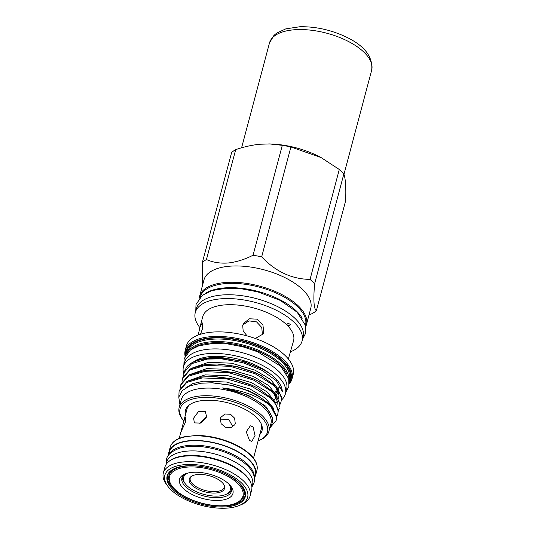 <?xml version="1.0" encoding="UTF-8"?>
<svg xmlns="http://www.w3.org/2000/svg" width="535" height="535" viewBox="0 0 535 535"><rect width="100%" height="100%" fill="white"/><g stroke="black" fill="none" stroke-linecap="round" stroke-linejoin="round"><path stroke-width="0.8" d="M254.372 478.056L255.242 474.806A44.398 20.297 -165.1 0 0 249.042 460A44.398 20.297 -165.1 0 0 202.999 441.094A44.398 20.297 -165.1 0 0 169.421 451.975L168.558 455.225M254.326 477.661A44.398 20.297 -165.1 0 0 247.839 464.507A44.398 20.297 -165.1 0 0 203.547 445.802A44.398 20.297 -165.1 0 0 168.799 454.904M251.898 487.365L252.527 485.004A44.398 20.297 -165.1 0 0 246.327 470.198A44.398 20.297 -165.1 0 0 200.284 451.299A44.398 20.297 -165.1 0 0 166.706 462.173L166.084 464.534M251.075 483.58A44.398 20.297 -165.1 0 0 245.124 474.705A44.398 20.297 -165.1 0 0 205.132 456.629A44.398 20.297 -165.1 0 0 168.672 461.658M170.792 489.632A42.847 19.588 14.9 0 1 168.11 486.629A42.847 19.588 14.9 0 1 186.682 464.527A42.847 19.588 14.9 0 1 241.646 483.085A42.847 19.588 14.9 0 1 239.152 505.535A42.847 19.588 14.9 0 1 170.792 489.632M168.11 486.629L166.78 484.911A44.866 20.511 14.9 0 1 163.322 473.087A44.866 20.511 14.9 0 1 197.254 462.1A44.866 20.511 14.9 0 1 243.773 481.192A44.866 20.511 14.9 0 1 250.039 496.159A44.866 20.511 14.9 0 1 241.165 504.706L239.152 505.535M163.322 473.087L164.874 467.256A44.866 20.511 14.9 0 1 173.748 458.709A44.866 20.511 14.9 0 1 245.324 475.368A44.866 20.511 14.9 0 1 248.133 478.504A44.866 20.511 14.9 0 1 251.59 490.327L250.039 496.159M173.748 458.709L174.557 458.381A44.057 20.136 14.9 0 1 244.843 474.732A44.057 20.136 14.9 0 1 247.605 477.815L248.133 478.504M245.271 492.956A39.958 18.264 14.9 0 1 244.294 494.166M244.803 490.608A39.958 18.264 14.9 0 1 245.023 495.938A39.958 18.264 14.9 0 1 214.802 505.722A39.958 18.264 14.9 0 1 173.367 488.716A39.958 18.264 14.9 0 1 167.789 475.388A39.958 18.264 14.9 0 1 170.625 470.874M239.647 483.265A40.426 18.478 14.9 0 1 244.936 490.983A40.426 18.478 14.9 0 1 220.387 507.006A40.426 18.478 14.9 0 1 172.798 489.445A40.426 18.478 14.9 0 1 170.324 471.128A40.426 18.478 14.9 0 1 203.588 466.868A40.426 18.478 14.9 0 1 239.647 483.265M169.294 474.211A39.958 18.264 14.9 0 1 169.047 472.679M244.997 491.304A38.808 17.742 14.9 0 1 244.502 492.32M170.036 472.505A38.808 17.742 14.9 0 1 170.11 471.382M188.026 473.014A24.215 11.068 -165.1 0 0 185.377 483.894A24.215 11.068 -165.1 0 0 219.363 495.978A24.215 11.068 -165.1 0 0 225.529 494.574A24.215 11.068 -165.1 0 0 228.639 483.821M225.529 494.574L226.94 493.992A25.633 11.716 -165.1 0 0 231.622 490.134M216.3 492.962A18.257 8.346 14.9 0 1 195.215 487.766A18.257 8.346 14.9 0 1 190.707 476.859A18.257 8.346 14.9 0 1 197.535 474.512A18.257 8.346 14.9 0 1 224.406 485.827A18.257 8.346 14.9 0 1 216.3 492.962M224.172 485.258A17.561 8.025 14.9 0 1 224.165 487.211A17.561 8.025 14.9 0 1 216.22 491.571A17.561 8.025 14.9 0 1 198.003 487.739A17.561 8.025 14.9 0 1 190.226 478.183A17.561 8.025 14.9 0 1 191.189 476.478M258.151 440.686L253.51 458.161M261.314 424.061A38.446 17.575 14.9 0 1 261.368 428.622L258.151 440.706M249.457 440.399L251.778 441.489L255.028 435.557L253.055 426.87L250.326 425.813L246.247 431.819L249.457 440.399M172.417 486.603L171.889 485.914A38.808 17.742 14.9 0 1 168.899 475.682A38.808 17.742 14.9 0 1 198.251 466.179A38.808 17.742 14.9 0 1 238.49 482.697A38.808 17.742 14.9 0 1 243.913 495.644A38.808 17.742 14.9 0 1 236.236 503.034L235.427 503.368A38.005 17.374 -165.1 0 0 237.64 483.453A38.005 17.374 -165.1 0 0 188.895 466.995A38.005 17.374 -165.1 0 0 172.417 486.603A38.005 17.374 -165.1 0 0 174.798 489.257A38.005 17.374 -165.1 0 0 235.427 503.368M243.606 488.181A38.808 17.742 14.9 0 1 244.227 494.454L243.913 495.644M168.899 475.682L169.214 474.498A38.808 17.742 14.9 0 1 172.872 469.362M168.665 454.817A44.866 20.511 14.9 0 1 168.973 451.854A44.866 20.511 14.9 0 1 202.905 440.867A44.866 20.511 14.9 0 1 249.424 459.96A44.866 20.511 14.9 0 1 255.69 474.926A44.866 20.511 14.9 0 1 254.479 477.648M183.358 488.468A27.653 12.639 14.9 0 1 184.97 473.983A27.653 12.639 14.9 0 1 229.08 484.242A27.653 12.639 14.9 0 1 230.812 486.175A27.653 12.639 14.9 0 1 218.828 500.439A27.653 12.639 14.9 0 1 183.358 488.468M230.083 485.298A25.633 11.716 14.9 0 1 231.454 491.21A25.633 11.716 14.9 0 1 212.067 497.49A25.633 11.716 14.9 0 1 185.491 486.582A25.633 11.716 14.9 0 1 181.913 478.029A25.633 11.716 14.9 0 1 186.033 473.582M206.463 292.765A54.49 24.911 14.9 0 1 296.731 311.363A54.49 24.911 14.9 0 1 302.221 318.245M200.143 297.259L200.17 297.172A54.49 24.911 14.9 0 1 241.379 283.831A54.49 24.911 14.9 0 1 297.881 307.023A54.49 24.911 14.9 0 1 305.492 325.2L305.465 325.28M183.793 373.978A52.738 24.108 14.9 0 1 183.458 366.809A52.738 24.108 14.9 0 1 223.342 353.889A52.738 24.108 14.9 0 1 278.026 376.339A52.738 24.108 14.9 0 1 285.382 393.927A52.738 24.108 14.9 0 1 281.604 399.919M183.458 366.809L184.662 362.295A52.738 24.108 14.9 0 1 224.539 349.382A52.738 24.108 14.9 0 1 279.223 371.825A52.738 24.108 14.9 0 1 286.586 389.42L285.382 393.927M289.281 383.093A54.45 24.891 -165.1 0 0 270.503 351.649A54.45 24.891 -165.1 0 0 210.436 337.826A54.45 24.891 -165.1 0 0 185.458 355.474M185.09 356.183A55.259 25.259 14.9 0 1 185.204 350.438A55.259 25.259 14.9 0 1 210.201 336.722A55.259 25.259 14.9 0 1 267.533 348.78A55.259 25.259 14.9 0 1 292.003 378.86A55.259 25.259 14.9 0 1 289.248 383.903M286.593 373.664A52.049 23.794 -165.1 0 0 210.623 342.962A52.049 23.794 -165.1 0 0 192.48 348.619M187.263 352.899A52.858 24.162 14.9 0 1 210.395 341.858A52.858 24.162 14.9 0 1 263.22 352.378A52.858 24.162 14.9 0 1 288.994 379.97M258.097 440.867A45.207 20.664 -165.1 0 0 258.499 440.706A45.207 20.664 -165.1 0 0 256.452 413.053A45.207 20.664 -165.1 0 0 200.518 397.625A45.207 20.664 -165.1 0 0 183.545 420.764A45.207 20.664 -165.1 0 0 183.799 421.092M183.545 420.764L182.743 419.728A46.418 21.219 14.9 0 1 179.172 407.496A46.418 21.219 14.9 0 1 200.17 395.974A46.418 21.219 14.9 0 1 248.327 406.098A46.418 21.219 14.9 0 1 268.884 431.37A46.418 21.219 14.9 0 1 259.702 440.211L258.499 440.706M203.447 358.731A47.428 21.681 14.9 0 1 209.68 357.788A47.428 21.681 14.9 0 1 224.031 357.935L243.987 361.633L262.665 369.183L241.532 361.051L218.614 357.681L207.74 358.089C197.843 359.259 190.841 362.215 186.728 366.957L184.341 371.564L183.692 375.282M185.09 388.296L192.774 383.622L203.46 381.154L226.472 382.03L249.885 388.952L265.514 398.227L273.826 408.727M188.012 380.907L205.132 374.874L228.144 375.751L251.557 382.672L267.186 391.948L275.498 402.447M189.684 374.627L206.804 368.595L229.816 369.471L253.229 376.393L268.858 385.668L277.17 396.167M191.356 368.347L208.469 362.315L231.481 363.191L254.901 370.113L270.529 379.389L278.835 389.888M222.366 387.928L248.213 395.231L265.795 406.205L272.87 418.156L272.121 423.125A47.428 21.681 -165.1 0 0 222.366 387.928C242.957 390.269 259.034 396.308 270.59 406.045A50.658 23.152 -165.1 0 0 231.321 385.354L250.387 391.607L256.392 394.522L271.018 405.222L276.702 416.163L276.14 420.584L276.435 417.153L270.59 406.045M270.001 427.164A47.428 21.681 -165.1 0 0 272.121 423.125M212.542 382.819L231.836 385.287L249.33 391.031L256.392 394.522M179.064 391.393L179.332 390.403L186.936 381.488L202.491 376.921L214.883 376.553L233.507 379.007L251.002 384.752L258.064 388.243L272.689 398.943L278.374 409.884L277.812 414.304L278.106 410.873L276.013 404.681L270.563 398.08L251.791 386.317L226.793 378.887L202.23 377.917L186.675 382.485L179.064 391.393L178.864 396.642M180.736 385.113L181.004 384.123L188.608 375.209L204.163 370.641L216.548 370.273L235.179 372.728L252.674 378.472L258.405 381.254L274.361 392.663L280.039 403.604L279.745 407.035L279.778 404.594L277.685 398.401L272.235 391.801L253.463 380.037L228.465 372.607L203.895 371.638L188.347 376.205L180.736 385.113L180.349 387.842M273.96 393.519L277.324 401.397L277.05 404.6M182.408 378.834L182.676 377.844L190.279 368.929L205.835 364.362L218.22 363.994L236.851 366.448L254.346 372.193L260.077 374.975L276.033 386.384L281.711 397.324L281.417 400.755L281.45 398.314L279.35 392.122L273.907 385.521L255.135 373.758L230.137 366.328L205.567 365.358L190.019 369.926L182.408 378.834L182.02 381.562M275.632 387.24L278.996 395.118L278.621 398.669M277.317 401.303L275.859 402.995M185.478 414.799A39.61 18.11 14.9 0 1 188.574 405.557A39.61 18.11 14.9 0 1 203.394 400.454A39.61 18.11 14.9 0 1 261.689 425.011A39.61 18.11 14.9 0 1 259.783 434.574M292.003 378.86L293.213 374.313A55.259 25.259 -165.1 0 0 268.744 344.232A55.259 25.259 -165.1 0 0 211.412 332.181A55.259 25.259 -165.1 0 0 186.414 345.898L185.204 350.438M198.204 335.03L199.99 327.052L202.237 322.873L202.31 329.199L200.498 334.241M288.352 358.985L293.575 340.788A46.986 21.474 -165.1 0 0 287.014 325.113C286.874 323.648 287.87 323.3 290.003 324.083C290.144 325.541 289.147 325.889 287.014 325.113A46.986 21.474 -165.1 0 0 224.018 304.963A46.986 21.474 -165.1 0 0 202.765 316.626L199.99 327.052M290.552 351.769A55.259 25.259 -165.1 0 0 302.074 341.009A55.259 25.259 -165.1 0 0 277.605 310.929A55.259 25.259 -165.1 0 0 220.273 298.871A55.259 25.259 -165.1 0 0 195.275 312.594A55.259 25.259 -165.1 0 0 199.856 327.567M302.074 341.009L303.091 337.19A55.259 25.259 -165.1 0 0 278.621 307.11A55.259 25.259 -165.1 0 0 221.289 295.059A55.259 25.259 -165.1 0 0 196.291 308.775L195.275 312.594M199.615 296.283L203.949 279.979A55.259 25.259 14.9 0 1 228.953 266.263A55.259 25.259 14.9 0 1 286.285 278.314A55.259 25.259 14.9 0 1 310.755 308.394L306.415 324.705A55.259 25.259 -165.1 0 0 281.945 294.618A55.259 25.259 -165.1 0 0 224.613 282.567A55.259 25.259 -165.1 0 0 199.615 296.283A55.259 25.259 -165.1 0 0 199.267 298.222M268.884 431.37L270.917 423.733A46.418 21.219 -165.1 0 0 250.36 398.461A46.418 21.219 -165.1 0 0 202.203 388.343A46.418 21.219 -165.1 0 0 181.198 399.866L179.172 407.496M231.321 385.354L211.847 382.792L201.127 383.207L189.912 385.842L182.221 390.63L178.777 397.117L179.907 404.707M186.728 366.957A50.658 23.152 -165.1 0 1 207.319 358.778A50.658 23.152 -165.1 0 1 221.45 358.824L242.823 362.67L262.337 370.494L276.401 380.746L282.346 391.426L282.179 390.175A49.548 22.651 -165.1 0 0 269.754 373.517L262.665 369.183M202.404 285.79L202.397 262.351A64.18 29.338 14.9 0 1 206.457 259.535C212.93 262.417 220.199 263.568 228.264 262.986C236.443 262.063 244.709 259.475 253.062 255.228A64.18 29.338 14.9 0 1 261.668 256.88L290.913 146.978A64.18 29.338 -165.1 0 0 282.299 145.326L253.062 255.228M282.299 145.326L269.566 143.935L259.863 144.243C251.905 145.045 243.846 146.844 235.701 149.633A64.18 29.338 -165.1 0 0 231.642 152.448L202.397 262.351M221.45 358.824L207.239 359.079L191.684 363.646L184.08 372.554M216.715 363.954L236.657 366.589L255.402 372.768L261.401 375.684M280.072 404.286L281.156 401.745M215.043 370.233L234.985 372.868L253.73 379.047L259.736 381.963M278.407 410.566L279.484 408.024M213.371 376.513L233.313 379.148L252.059 385.327L258.064 388.243M276.735 416.845L277.812 414.304M193.59 361.847A47.087 21.52 14.9 0 1 210.222 356.571A47.087 21.52 14.9 0 1 268.623 372.741M182.295 477.013A25.633 11.716 -165.1 0 0 184.441 482.69L185.377 483.894M185.531 421.914L185.578 417.46L183.839 420.938L180.783 432.454L185.531 421.914M206.798 416.136L199.782 423.372M206.63 416.952L205.393 411.696L198.625 411.361L193.616 418.156L194.359 422.917L200.939 423.071L206.63 416.952M232.906 426.83L228.699 419.239L220.132 419.942M235.253 423.479L234.618 418.176L230.531 414.277L224.961 413.996L220.868 417.347L220.333 418.704L221.122 423.693L225.402 427.238L230.852 427.739L234.731 424.803L235.253 423.479M247.163 335.926L243.184 331.205L242.709 325.467L243.472 323.555L249.27 318.786L257.141 319.154L262.886 324.698L263.762 332.202L263.026 334.067L255.295 338.468M262.438 334.663L261.742 327.467L256.553 321.869L249.056 320.886L242.91 324.819M290.003 324.083L290.231 324.484M287.014 325.113L286.787 324.712M275.578 392.978A47.087 21.52 -165.1 0 0 277.999 391.252M276.394 394.415A47.087 21.52 -165.1 0 0 278.494 392.576M276.475 397.886A47.087 21.52 14.9 0 1 274.141 399.638M277.618 390.416A47.087 21.52 14.9 0 1 274.983 392.081M269.774 428.033L276.14 420.584M261.668 256.88C275.692 271.653 291.822 279.156 310.053 279.39A64.18 29.338 14.9 0 1 314.6 283.864L343.844 173.962A64.18 29.338 -165.1 0 0 339.297 169.488L310.053 279.39M339.297 169.488L321.047 157.537L290.913 146.978M206.457 259.535L235.701 149.633M314.6 283.864C313.236 300.061 313.831 309.003 316.386 310.688A64.18 29.338 14.9 0 1 312.326 313.51L308.976 315.088M343.844 173.962C345.577 178.663 346.172 187.604 345.63 200.785L316.386 310.688M269.566 143.935L270.496 143.968A56.891 26.008 14.9 0 1 320.599 157.297L321.047 157.537M305.746 326.557A55.259 25.259 -165.1 0 0 306.415 324.705M183.839 420.938L187.056 408.854A38.446 17.575 14.9 0 1 189.37 404.915M218.614 357.681L224.031 357.935M256.914 470.312A44.866 20.511 -165.1 0 0 250.654 455.345A44.866 20.511 -165.1 0 0 204.129 436.252A44.866 20.511 -165.1 0 0 170.204 447.24C171.688 442.251 176.256 438.787 183.906 436.848L196.144 435.45C203.374 435.423 210.91 436.433 218.741 438.479C232.377 442.211 242.977 447.661 250.554 454.83C255.964 460.207 258.084 465.37 256.914 470.312L255.69 474.926M289.087 380.492L289.315 379.629A52.858 24.162 -165.1 0 0 265.908 350.853A52.858 24.162 -165.1 0 0 211.071 339.324A52.858 24.162 -165.1 0 0 187.156 352.445L186.922 353.307M186.18 354.317A53.667 24.53 14.9 0 1 210.837 338.22A53.667 24.53 14.9 0 1 268.965 351.241A53.667 24.53 14.9 0 1 289.234 381.736M278.18 388.356A47.087 21.52 -165.1 0 0 279.257 387.467M269.473 42.981L273.933 35.43L276.649 33.143L285.837 28.85L299.821 26.75C314.714 26.449 329.486 29.552 344.125 36.059C363.947 44.993 373.129 56.362 371.678 70.172A52.878 24.169 -165.1 0 0 344.313 39.47A52.878 24.169 -165.1 0 0 269.473 42.981L241.586 147.807M252.045 486.817L254.045 482.664C255.215 479.153 254.607 472.893 247.324 465.51C236.503 455.7 221.885 449.494 203.447 446.885C194.138 445.782 186.093 446.25 179.325 448.297C171.354 451.406 167.094 455.104 166.552 459.384L166.224 463.985M195.783 310.688L196.011 304.489L202.35 295.313L211.766 290.632L226.098 288.231L241.151 288.739L257.816 291.883L280.213 300.389L297.166 312.206L305.518 325.501L305.472 333.566L302.583 339.103M278.12 388.229L279.223 387.36M183.866 365.265L184.147 358.644L190.42 349.984L198.98 345.764L213.351 343.376L227.776 343.938L242.903 346.814L257.75 351.829L280.788 366.308L288.719 378.747L288.853 386.464L285.797 392.389M211.847 382.792L213.211 382.833M168.973 451.854L170.204 447.24M179.198 438.386L180.783 432.434M371.678 70.172L343.965 174.316"/></g></svg>

